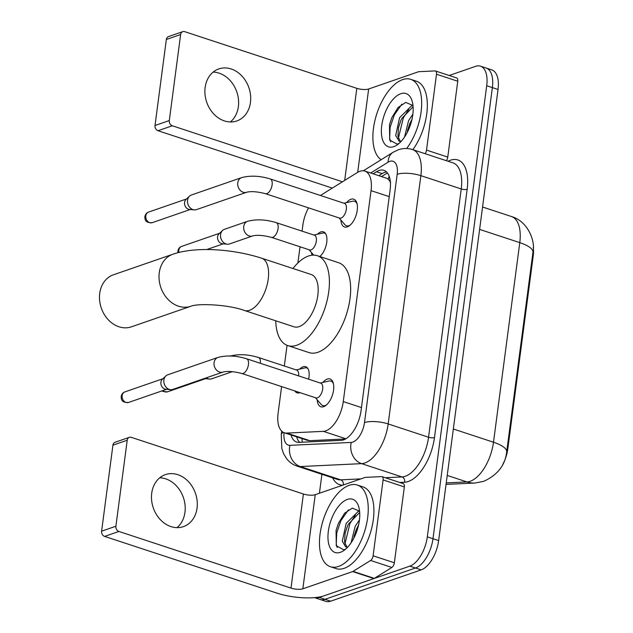 <?xml version="1.0" encoding="UTF-8"?>
<svg xmlns="http://www.w3.org/2000/svg" width="633" height="633" viewBox="0 0 633 633"><rect width="100%" height="100%" fill="white"/><g stroke="black" fill="none" stroke-linecap="round" stroke-linejoin="round"><path stroke-width="0.95" d="M312.148 255.186A13.76 6.86 108.2 0 1 311.452 252.52M317.473 234.242A13.76 6.86 108.2 0 1 320.836 231.931A13.76 6.86 108.2 0 1 323.423 231.844A13.76 6.86 108.2 0 1 326.691 242.661A13.76 6.86 108.2 0 1 319.776 256.507M299.963 392.634A13.76 6.86 108.2 0 1 299.662 392.745A13.76 6.86 108.2 0 1 297.067 392.84A13.76 6.86 108.2 0 1 294.859 390.957M299.718 369.094A13.76 6.86 108.2 0 1 303.08 366.784A13.76 6.86 108.2 0 1 305.676 366.689A13.76 6.86 108.2 0 1 308.627 379.191M346.575 202.615A14.638 7.295 108.2 0 1 350.951 199.268A14.638 7.295 108.2 0 1 353.712 199.173A14.638 7.295 108.2 0 1 356.775 212.815A14.638 7.295 108.2 0 1 347.311 226.891A14.638 7.295 108.2 0 1 344.558 226.986A14.638 7.295 108.2 0 1 340.863 219.975M322.901 382.419A14.638 7.295 108.2 0 1 327.277 379.072A14.638 7.295 108.2 0 1 330.038 378.977A14.638 7.295 108.2 0 1 333.108 392.61A14.638 7.295 108.2 0 1 323.645 406.687A14.638 7.295 108.2 0 1 320.884 406.79A14.638 7.295 108.2 0 1 317.188 399.779M281.606 386.589L278.109 413.199A25.803 12.866 -71.8 0 0 284.32 432.766A25.803 12.866 -71.8 0 0 286.757 433.083L323.344 431.35A25.803 12.866 -71.8 0 0 325.781 430.859A25.803 12.866 -71.8 0 0 343.268 401.575L371.041 190.644A25.803 12.866 -71.8 0 0 364.822 171.076A25.803 12.866 -71.8 0 0 357.431 172.477L320.433 195.478M390.624 182.336L388.369 179.258L386.795 178.308L364.822 171.076M502.887 464.195A23.223 11.576 -71.8 0 0 507.785 449.011L533.208 255.898A23.223 11.576 -71.8 0 0 533.271 247.384M284.32 432.766L307.187 440.291L309.774 440.663L345.578 438.962M308.532 207.861A25.803 12.866 -71.8 0 0 302.859 225.158L302.076 231.148M300.018 246.775L297.882 262.98M287.042 345.317L284.32 366.001M449.177 75.485L475.62 66.338A25.803 12.866 108.2 0 1 480.487 66.164L486.152 68.032A25.803 12.866 108.2 0 1 492.371 87.599L432.98 538.723A25.803 12.866 108.2 0 1 415.485 568.007L324.998 599.316A25.803 12.866 108.2 0 1 320.14 599.483A25.803 12.866 108.2 0 0 324.998 599.316L415.485 568.007A25.803 12.866 108.2 0 0 432.98 538.723L492.371 87.599A25.803 12.866 108.2 0 0 486.152 68.032L491.817 69.899A25.803 12.866 108.2 0 1 498.036 89.467L438.645 540.59A25.803 12.866 108.2 0 1 421.151 569.874L330.671 601.184A25.803 12.866 108.2 0 1 325.805 601.35L314.498 597.631A25.803 12.866 108.2 0 0 319.333 597.449L330.671 601.184M290.982 434.958A25.803 12.866 -71.8 0 0 296.632 442.048A25.803 12.866 -71.8 0 0 299.061 442.364L341.147 440.362A25.803 12.866 -71.8 0 0 343.577 439.88A25.803 12.866 -71.8 0 0 361.071 410.595L390.126 189.908A25.803 12.866 -71.8 0 0 383.907 170.34A25.803 12.866 -71.8 0 0 376.508 171.741L373.161 173.822M480.487 66.164A25.803 12.866 108.2 0 1 486.706 85.732L427.315 536.855A25.803 12.866 108.2 0 1 409.82 566.139L319.333 597.449M319.42 493.242L321.912 474.299M378.827 175.689L382.174 173.6A25.803 12.866 108.2 0 1 386.518 171.939M299.71 442.332A25.803 12.866 108.2 0 1 296.648 436.817M349.202 485.305A43.004 21.435 108.2 0 1 357.313 485.028A43.004 21.435 108.2 0 1 366.317 525.097A43.004 21.435 108.2 0 1 338.52 566.448A43.004 21.435 108.2 0 1 330.41 566.725A43.004 21.435 108.2 0 1 321.406 526.656A43.004 21.435 108.2 0 1 349.202 485.305M357.313 485.028L362.978 486.888A43.004 21.435 108.2 0 1 371.982 526.957A43.004 21.435 108.2 0 1 344.186 568.307A43.004 21.435 108.2 0 1 336.076 568.592L330.41 566.725M340.38 552.324A28.042 13.981 108.2 0 1 328.337 531.245A28.042 13.981 108.2 0 1 347.343 499.421A28.042 13.981 108.2 0 1 358.666 506.598A28.042 13.981 108.2 0 1 344.32 550.18A28.042 13.981 108.2 0 1 340.38 552.324M359.584 511.187L352.336 508.101L344.668 513.173L338.37 523.42L336.068 530.414L336.281 545.781L343.861 549.855L345.792 548.993M359.694 512.453L348.427 524.108L347.311 526.506L345.104 533.2L344.518 541.951L346.924 547.134M359.584 511.211L358.207 511.464L346.18 523.364L342.271 541.215L345.729 546.959L347.786 547.023M358.594 524.939L356.308 529.465L353.649 538.509M359.465 519.875L355.176 526.332L351.117 542.758M356.355 529.338L354.069 536.309M347.367 526.379L345.072 533.35M338.402 523.341L336.052 530.486M355.406 515.009L349.899 523.594L344.953 543.953M348.411 509.881L340.902 520.635L336.701 532.994L336.258 544.056L337.215 547.537M159.722 477.804A27.528 22.305 -109.1 0 1 184.963 512.279A27.528 22.305 -109.1 0 1 176.971 527.645M151.722 493.17A27.528 22.305 70.9 0 0 160.363 519.669A27.528 22.305 70.9 0 0 183.388 526.64A27.528 22.305 70.9 0 0 197.053 508.093A27.528 22.305 70.9 0 0 188.412 481.594A27.528 22.305 70.9 0 0 165.387 474.623A27.528 22.305 70.9 0 0 151.722 493.17M383.092 479.925A4.304 2.144 -71.8 0 0 382.055 476.657L403.308 483.652A4.304 2.144 108.2 0 1 404.345 486.919L383.092 479.925L373.106 555.79L394.351 562.784A4.304 2.144 108.2 0 1 391.859 567.461L374.317 578.364A4.304 2.144 108.2 0 1 373.897 578.57L324.096 595.803A34.404 10.595 7.5 0 1 276.716 593.066L104.611 536.404A4.304 3.482 -109.1 0 1 101.604 531.182L115.894 526.237A4.304 3.482 70.9 0 0 118.901 531.459L291.006 588.12A8.601 2.651 -172.5 0 0 302.851 588.809L352.644 571.575A4.304 2.144 -71.8 0 0 353.072 571.37L370.614 560.466A4.304 2.144 -71.8 0 0 373.106 555.79M404.345 486.919L394.351 562.784M382.055 476.657A4.304 2.144 -71.8 0 0 381.652 476.609L365.447 477.377A4.304 2.144 -71.8 0 0 365.035 477.456L315.242 494.69A8.601 2.651 -172.5 0 1 303.397 494.001L131.292 437.34A4.304 3.482 70.9 0 0 129.346 437.34A4.304 3.482 70.9 0 0 127.217 440.236L112.927 445.181L101.604 531.182M112.927 445.181A4.304 3.482 -109.1 0 1 115.064 442.277L129.346 437.34M127.217 440.236L115.894 526.237M381.145 159.73A43.004 21.435 108.2 0 1 375.527 118.11A43.004 21.435 108.2 0 1 402.612 79.623A43.004 21.435 108.2 0 1 410.722 79.339A43.004 21.435 108.2 0 1 421.57 106.882A43.004 21.435 108.2 0 1 406.687 148.51M410.722 79.339L416.387 81.206A43.004 21.435 108.2 0 1 427.259 108.29A43.004 21.435 108.2 0 1 412.874 149.673M393.789 146.642A28.042 13.981 108.2 0 1 381.746 125.563A28.042 13.981 108.2 0 1 400.752 93.739A28.042 13.981 108.2 0 1 412.075 100.916A28.042 13.981 108.2 0 1 397.73 144.49A28.042 13.981 108.2 0 1 393.789 146.642M401.195 141.341L399.138 141.27L395.68 135.525L399.589 117.683L411.616 105.782L412.993 105.529L405.745 102.411L398.078 107.483L391.78 117.73L389.477 124.725L389.691 140.099L397.271 144.166L399.201 143.303M413.104 106.763L401.836 118.418L400.721 120.816L398.513 127.518L397.928 136.269L400.333 141.444M412.012 119.257L409.717 123.783L407.059 132.827M412.874 114.185L408.586 120.642L404.527 137.076M409.765 123.657L407.478 130.627M400.776 120.697L398.481 127.66M391.811 117.651L389.461 124.796M408.815 109.319L403.308 117.912L398.371 138.263M401.82 104.192L394.312 114.945L390.11 127.312L389.667 138.366L390.624 141.847M113.394 274.809A27.528 22.305 70.9 0 0 99.729 293.356A27.528 22.305 70.9 0 0 108.37 319.863A27.528 22.305 70.9 0 0 131.395 326.834L190.921 306.237A27.528 22.305 -109.1 0 1 167.895 299.267A27.528 22.305 -109.1 0 1 159.263 272.76A27.528 22.305 -109.1 0 1 172.92 254.213L113.394 274.809M190.921 306.237C197.923 303.183 228.371 304.513 244.385 310.471L293.965 326.794A27.528 13.72 -71.8 0 0 299.156 326.612A27.528 13.72 -71.8 0 0 316.943 300.145A27.528 13.72 -71.8 0 0 311.183 274.5L261.603 258.185C233.3 249.046 195.937 246.253 172.92 254.213M292.96 268.503A47.309 23.579 108.2 0 1 308.445 256.025A47.309 23.579 108.2 0 1 317.362 255.716A47.309 23.579 108.2 0 1 327.277 299.789A47.309 23.579 108.2 0 1 296.695 345.27A47.309 23.579 108.2 0 1 287.778 345.586A47.309 23.579 108.2 0 1 275.743 320.796M317.362 255.716L338.615 262.711A47.309 23.579 108.2 0 1 348.522 306.783A47.309 23.579 108.2 0 1 317.948 352.272A47.309 23.579 108.2 0 1 309.023 352.581L287.778 345.586M315.424 397.722L321.255 404.503A12.905 6.433 -71.8 0 0 322.846 405.603A12.905 6.433 -71.8 0 0 325.275 405.516A12.905 6.433 -71.8 0 0 326.478 404.946M333.441 383.78A12.905 6.433 -71.8 0 0 330.917 381.09A12.905 6.433 -71.8 0 0 328.986 381.026L320.258 383.02M317.418 397.848A7.738 3.861 -71.8 0 0 322.419 390.411A7.738 3.861 -71.8 0 0 320.796 383.194L246.577 358.761A7.738 3.861 -71.8 0 1 248.492 364.173A7.738 3.861 -71.8 0 1 243.191 373.415A7.738 3.861 -71.8 0 1 241.735 373.462L315.962 397.904A7.738 3.861 -71.8 0 0 317.418 397.848M217.934 357.431A7.738 6.275 -109.1 0 0 214.16 362.195A7.738 6.275 -109.1 0 0 214.089 362.646A7.738 6.275 -109.1 0 0 216.518 370.099A7.738 6.275 -109.1 0 0 222.998 372.062L172.801 389.43A7.738 6.275 -109.1 0 1 170.594 389.683A7.738 6.275 -109.1 0 1 169.304 389.414A7.738 6.275 -109.1 0 1 163.892 380.014A7.738 6.275 -109.1 0 1 165.846 375.955A7.738 6.275 -109.1 0 1 167.737 374.799L217.934 357.431C226.622 355.137 236.164 355.58 246.577 358.761M170.594 389.683L165.743 389.232A5.594 4.534 -109.1 0 1 164.809 389.034A5.594 4.534 -109.1 0 1 160.901 382.245A5.594 4.534 -109.1 0 1 162.309 379.317L165.846 375.955M339.09 217.926L344.93 224.707A12.905 6.433 -71.8 0 0 346.512 225.799A12.905 6.433 -71.8 0 0 348.949 225.72A12.905 6.433 -71.8 0 0 350.144 225.142M357.115 203.976A12.905 6.433 -71.8 0 0 354.583 201.294A12.905 6.433 -71.8 0 0 352.66 201.231L343.933 203.217M341.092 218.053A7.738 3.861 -71.8 0 0 346.093 210.607A7.738 3.861 -71.8 0 0 344.471 203.399L270.244 178.957A7.738 3.861 -71.8 0 1 272.166 184.377A7.738 3.861 -71.8 0 1 266.865 193.611A7.738 3.861 -71.8 0 1 265.401 193.666L339.628 218.1A7.738 3.861 -71.8 0 0 341.092 218.053M241.6 177.628A7.738 6.275 -109.1 0 0 237.834 182.391A7.738 6.275 -109.1 0 0 237.763 182.842A7.738 6.275 -109.1 0 0 240.192 190.296A7.738 6.275 -109.1 0 0 246.664 192.258L196.467 209.626A7.738 6.275 -109.1 0 1 194.268 209.887A7.738 6.275 -109.1 0 1 192.978 209.618A7.738 6.275 -109.1 0 1 187.566 200.21A7.738 6.275 -109.1 0 1 189.512 196.159A7.738 6.275 -109.1 0 1 191.411 194.996L241.6 177.628C250.288 175.333 259.839 175.776 270.244 178.957M194.268 209.887L189.409 209.428A5.594 4.534 -109.1 0 1 188.484 209.23A5.594 4.534 -109.1 0 1 184.575 202.441A5.594 4.534 -109.1 0 1 185.983 199.514L189.512 196.159M307.86 368.541A12.905 6.433 -71.8 0 0 306.823 367.979A12.905 6.433 -71.8 0 0 304.892 367.915L296.173 369.901M298.586 375.883A7.738 3.861 -71.8 0 0 296.711 370.083L258.462 357.487A7.738 3.861 -71.8 0 1 260.377 362.907A7.738 3.861 -71.8 0 1 260.337 363.287M232.469 371.626L211.739 378.795A7.738 6.275 -109.1 0 1 209.531 379.056A7.738 6.275 -109.1 0 1 208.241 378.787A7.738 6.275 -109.1 0 1 206.366 377.814M209.531 379.056L204.681 378.597A5.594 4.534 -109.1 0 1 204.269 378.542M297.66 391.874A12.905 6.433 -71.8 0 0 298.752 392.484A12.905 6.433 -71.8 0 0 299.923 392.65M325.615 233.696A12.905 6.433 -71.8 0 0 324.579 233.126A12.905 6.433 -71.8 0 0 322.648 233.063L313.921 235.049M271.375 237.343L309.624 249.932A7.738 3.861 -71.8 0 0 311.08 249.885A7.738 3.861 -71.8 0 0 316.081 242.439A7.738 3.861 -71.8 0 0 314.459 235.231L276.217 222.642A7.738 3.861 -71.8 0 1 278.132 228.054A7.738 3.861 -71.8 0 1 272.831 237.296A7.738 3.861 -71.8 0 1 271.375 237.343C263.217 235.27 256.974 234.796 252.638 235.943A7.738 6.275 -109.1 0 1 246.158 233.981A7.738 6.275 -109.1 0 1 243.729 226.527A7.738 6.275 -109.1 0 1 243.8 226.068A7.738 6.275 -109.1 0 1 247.574 221.305L224.43 229.32A7.738 6.275 -109.1 0 0 222.531 230.475A7.738 6.275 -109.1 0 0 220.585 234.534A7.738 6.275 -109.1 0 0 225.997 243.934A7.738 6.275 -109.1 0 0 227.287 244.203A7.738 6.275 -109.1 0 0 229.494 243.95L252.638 235.943M227.287 244.203L222.428 243.752A5.594 4.534 -109.1 0 1 221.503 243.555A5.594 4.534 -109.1 0 1 217.594 236.766A5.594 4.534 -109.1 0 1 219.002 233.838L222.531 230.475M213.131 72.115A27.528 22.305 -109.1 0 1 238.372 106.589A27.528 22.305 -109.1 0 1 230.38 121.955M205.132 87.481A27.528 22.305 70.9 0 0 213.772 113.987A27.528 22.305 70.9 0 0 236.797 120.958A27.528 22.305 70.9 0 0 250.462 102.404A27.528 22.305 70.9 0 0 241.822 75.905A27.528 22.305 70.9 0 0 218.796 68.934A27.528 22.305 70.9 0 0 205.132 87.481M436.501 74.235A4.304 2.144 -71.8 0 0 435.464 70.975L456.717 77.97A4.304 2.144 108.2 0 1 457.754 81.23L436.501 74.235L426.515 150.1L447.76 157.095A4.304 2.144 108.2 0 1 446.368 160.703M457.754 81.23L447.76 157.095M332.341 188.072A34.404 10.595 7.5 0 1 330.125 187.384L158.021 130.722A4.304 3.482 -109.1 0 1 155.014 125.5L169.304 120.555A4.304 3.482 70.9 0 0 172.311 125.777L342.445 181.79M435.464 70.975A4.304 2.144 -71.8 0 0 435.061 70.92L418.856 71.687A4.304 2.144 -71.8 0 0 418.445 71.774L368.651 89A8.601 2.651 -172.5 0 1 356.806 88.319L184.701 31.658A4.304 3.482 70.9 0 0 182.755 31.65A4.304 3.482 70.9 0 0 180.627 34.546L166.337 39.491L155.014 125.5M166.337 39.491A4.304 3.482 -109.1 0 1 168.473 36.595L182.755 31.65M180.627 34.546L169.304 120.555M425.115 153.7A4.304 2.144 -71.8 0 0 426.515 150.1M345.903 438.772L323.344 431.35M389.16 176.211A25.803 19.212 58.1 0 0 388.369 179.258M533.208 255.898L532.511 255.677M507.785 449.011L507.088 448.781M301.957 438.574A25.803 21.973 87.3 0 0 302.36 442.206M361.467 407.565L343.268 401.575M309.774 440.663L286.757 433.083M389.24 196.634L371.041 190.644M446.241 482.908L466.932 481.919A34.404 17.154 -71.8 0 0 470.177 481.27A34.404 17.154 -71.8 0 0 493.495 442.222A30.107 9.266 7.5 0 1 506.677 451.922C505.229 465.152 497.593 474.956 483.754 481.325L474.94 483.026L446.043 484.395M474.94 483.026A30.107 25.636 87.3 0 1 466.932 481.919L447.222 475.43M453.339 429L493.495 442.222L519.772 242.629A34.404 17.154 -71.8 0 0 511.488 216.541C528.349 221.439 535.637 241.751 532.954 252.322A30.107 9.266 -172.5 0 0 519.772 242.629L479.616 229.407M532.923 252.52A30.107 9.266 -172.5 0 0 532.954 252.322L506.677 451.922M498.036 89.467L486.706 85.732M438.645 540.59L427.315 536.855M421.151 569.874L409.82 566.139M284.075 432.679A17.202 8.577 -71.8 0 0 289.914 445.339L351.212 442.427A17.202 8.577 -71.8 0 0 352.826 442.103A17.202 8.577 -71.8 0 0 364.489 422.575L397.176 174.297A17.202 8.577 -71.8 0 0 389.786 161.368A17.202 8.577 -71.8 0 0 388.1 162.183L370.693 173.007M397.176 174.297A17.202 5.293 -172.5 0 1 420.866 175.665L388.179 423.944A34.404 17.154 108.2 0 1 364.861 462.992A34.404 17.154 108.2 0 1 361.617 463.641L401.987 476.934A34.404 17.154 -71.8 0 0 405.231 476.285A34.404 17.154 -71.8 0 0 428.549 437.237L461.235 188.958A34.404 17.154 -71.8 0 0 452.951 162.863L412.574 149.578A34.404 17.154 108.2 0 1 420.866 175.665L461.235 188.958A4.304 1.321 7.5 0 0 467.162 189.299L434.475 437.577A4.304 1.321 7.5 0 1 428.549 437.237L388.179 423.944A17.202 5.293 -172.5 0 0 364.489 422.575M412.574 149.578C407.826 148.075 403.079 148.138 398.331 149.768L393.18 152.237A17.202 12.81 58.1 0 0 388.1 162.183M434.475 437.577A38.708 19.299 108.2 0 1 408.238 481.507A38.708 19.299 108.2 0 1 404.59 482.235L399.7 482.473M342.777 485.163A38.708 19.299 108.2 0 1 332.594 477.82M448.093 161.265A38.708 19.299 108.2 0 1 467.162 189.299M351.212 442.427A17.202 14.646 87.3 0 0 361.617 463.641L300.327 466.553L340.696 479.846L360.921 478.88M289.914 445.339A17.202 14.646 87.3 0 0 300.327 466.553A34.404 17.154 108.2 0 1 297.083 466.125L337.452 479.418A34.404 17.154 -71.8 0 0 340.696 479.846A4.304 3.663 -92.7 0 1 343.331 484.965M385.291 477.725L401.987 476.934A4.304 3.663 -92.7 0 1 404.59 482.235M283.394 432.379A17.202 5.293 -172.5 0 0 281.258 434.499L281.82 448.52L283.56 453.639L286.654 458.751C289.416 462.248 292.889 464.709 297.083 466.125M382.174 173.6L376.508 171.741M303.397 494.001L291.006 588.12M315.242 494.69L302.851 588.809M373.897 578.57L352.644 571.575M118.901 531.459L104.611 536.404M353.072 571.37L374.317 578.364M391.859 567.461L370.614 560.466M244.385 310.471A27.528 13.72 -71.8 0 0 249.576 310.289A27.528 13.72 -71.8 0 0 268.234 279.05A27.528 13.72 -71.8 0 0 261.603 258.185M124.915 391.89C122.96 392.555 121.726 394.066 121.196 396.44C121.212 399.138 121.33 402.889 128.57 402.453A5.594 4.534 -109.1 0 1 123.894 401.045A5.594 4.534 -109.1 0 1 122.137 395.657A5.594 4.534 -109.1 0 1 124.915 391.89L162.91 378.74M121.196 396.44A5.594 1.725 7.5 0 1 122.137 395.657M148.581 212.087C146.634 212.751 145.392 214.27 144.87 216.644C144.886 219.334 145.004 223.093 152.237 222.658A5.594 4.534 -109.1 0 1 147.56 221.241A5.594 4.534 -109.1 0 1 145.804 215.861A5.594 4.534 -109.1 0 1 148.581 212.087L186.585 198.944M144.87 216.644A5.594 1.725 7.5 0 1 145.804 215.861M162.111 390.854L163.092 391.503L167.508 391.827A5.594 4.534 -109.1 0 1 162.966 390.553M178.941 252.448A5.594 4.534 -109.1 0 1 178.83 250.177A5.594 4.534 -109.1 0 1 181.6 246.411L219.604 233.261M177.928 252.702L177.889 250.961A5.594 1.725 7.5 0 1 178.83 250.177M356.806 88.319L344.684 180.397M368.651 89L357.685 172.318M172.311 125.777L158.021 130.722M387.404 172.936L381.549 176.583M511.488 216.541L482.56 207.015M281.701 431.152L281.258 434.499M393.18 152.237L363.374 170.775M330.917 381.09L332.776 381.707M322.846 405.603L324.705 406.212M222.998 372.062C227.334 370.922 233.577 371.389 241.735 373.462M128.57 402.453L166.566 389.311M354.583 201.294L356.442 201.903M346.512 225.799L348.372 226.416M246.664 192.258C251 191.119 257.251 191.585 265.401 193.666M152.237 222.658L190.24 209.507M306.823 367.979L307.67 368.256M298.752 392.484L299.607 392.769M229.819 356.157C238.506 353.863 248.057 354.306 258.462 357.487M167.508 391.827L205.511 378.676M324.579 233.126L325.425 233.403M309.078 249.758L313.691 255.115M247.574 221.305C256.262 219.018 265.813 219.461 276.217 222.642M206.698 249.56L223.259 243.832M181.6 246.411C179.653 247.068 178.419 248.587 177.889 250.961"/></g></svg>
